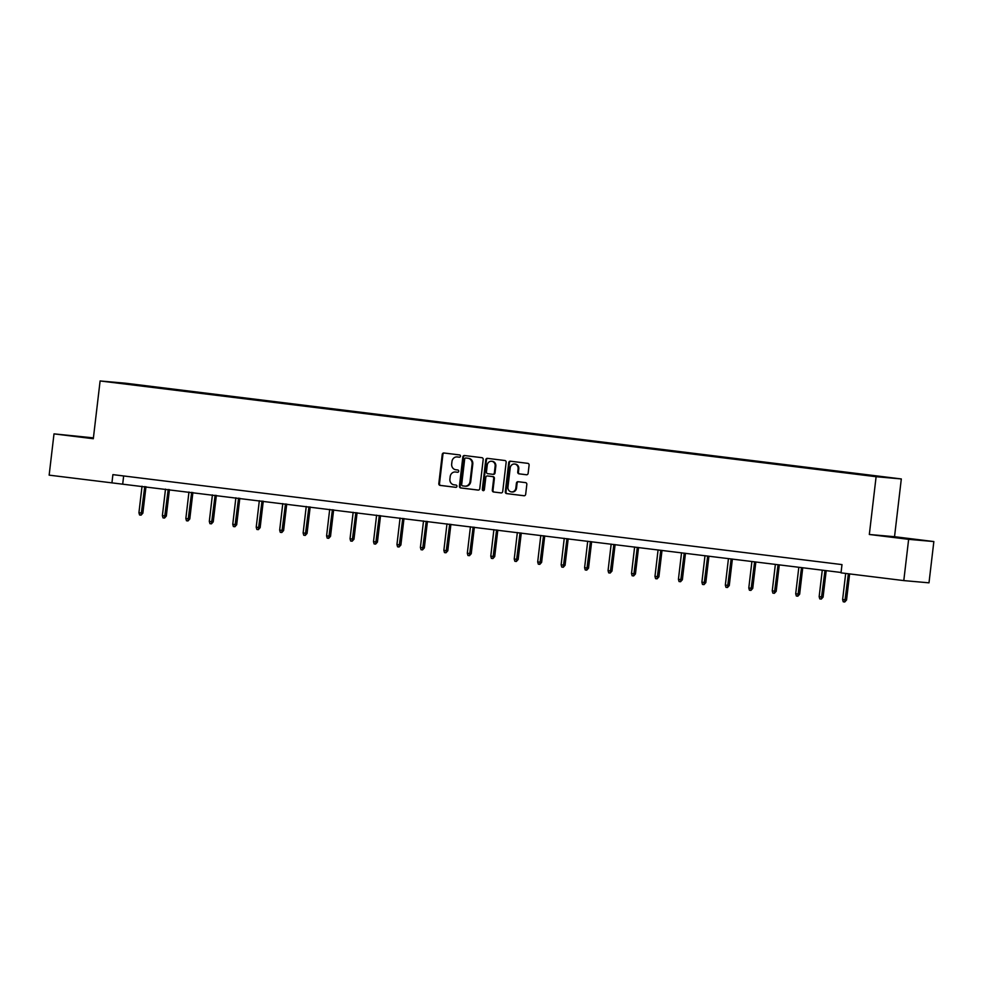 <?xml version="1.0" encoding="UTF-8"?>
<svg xmlns="http://www.w3.org/2000/svg" width="983" height="983" viewBox="0 0 983 983"><rect width="100%" height="100%" fill="white"/><g stroke="black" fill="none" stroke-linecap="round" stroke-linejoin="round"><path stroke-width="1.47" d="M460.486 456.186A1.143 1.044 -84.9 0 0 459.589 454.932L443.911 452.991A1.634 1.487 -84.9 0 0 442.239 454.429L438.811 483.587A1.634 1.487 -84.9 0 0 440.101 485.393L455.78 487.335A1.143 1.044 -84.9 0 0 456.948 486.327A1.143 1.044 -84.9 0 0 456.051 485.061L454.023 484.816A5.222 4.755 -84.9 0 1 449.907 479.04L450.189 476.62A5.222 4.755 -84.9 0 1 455.522 472.012L457.55 472.258A1.143 1.044 -84.9 0 0 458.717 471.25A1.143 1.044 -84.9 0 0 457.82 469.997L455.793 469.739A5.222 4.755 -84.9 0 1 451.676 463.976L451.959 461.543A5.222 4.755 -84.9 0 1 457.292 456.948L459.319 457.193A1.143 1.044 -84.9 0 0 460.486 456.186M906.805 538.512L891.888 536.89L906.805 538.512M93.385 438.16L74.831 436.071L93.36 438.332M526.47 474.764A1.634 1.487 -84.9 0 0 528.129 473.327L529.1 465.143A1.634 1.487 -84.9 0 0 527.81 463.349L510.398 461.199A1.634 1.487 -84.9 0 0 508.727 462.637L505.299 491.795A1.634 1.487 -84.9 0 0 506.589 493.601L524 495.751A1.634 1.487 -84.9 0 0 525.672 494.314L526.827 484.422A1.634 1.487 -84.9 0 0 525.549 482.628L518.09 481.707A1.634 1.487 -84.9 0 0 516.431 483.144L515.854 488.047A4.362 3.981 -84.9 0 1 511.516 491.905A4.362 3.981 -84.9 0 1 507.953 487.064L510.214 467.871A4.362 3.981 -84.9 0 1 514.539 464.013A4.362 3.981 -84.9 0 1 518.102 468.842L517.734 472.049A1.634 1.487 -84.9 0 0 519.012 473.843L526.556 474.777M869.328 534.482L908.636 539.335L903.795 580.597L928.996 582.833L933.85 541.559L894.53 536.706L901.313 478.942L876.111 476.706L869.328 534.482L894.53 536.706M93.422 437.865L54.004 433.872L93.311 438.725L100.106 380.962L876.111 476.706M54.004 433.872L49.15 475.145L841.067 572.475M903.795 580.597L841.018 572.856L841.989 564.598L112.898 474.629L111.927 482.886M483.194 459.479A1.634 1.487 -84.9 0 0 481.916 457.685L464.492 455.534A1.634 1.487 -84.9 0 0 462.833 456.972L459.405 486.13A1.634 1.487 -84.9 0 0 460.683 487.937L478.107 490.087A1.634 1.487 -84.9 0 0 479.765 488.649L483.194 459.479M487.445 458.361L504.857 460.511A1.634 1.487 -84.9 0 1 506.147 462.317L502.718 491.475A1.634 1.487 -84.9 0 1 501.047 492.913L493.601 491.991A1.634 1.487 -84.9 0 1 492.311 490.198L493.699 478.365A1.634 1.487 -84.9 0 0 492.422 476.571L487.47 475.956A1.634 1.487 -84.9 0 0 485.811 477.394L484.361 489.706A1.143 1.044 -84.9 0 1 482.297 489.448L485.774 459.798A1.634 1.487 -84.9 0 1 487.445 458.361M908.636 539.335L933.85 541.559M877.536 476.632L113.119 382.313L877.536 476.632M901.313 478.942L125.308 383.186L100.106 380.962M123.649 475.956L122.728 483.845M459.528 457.193L457.967 457.009A5.222 4.755 -84.9 0 0 457.673 456.972M455.903 472.049A5.222 4.755 -84.9 0 1 456.198 472.073L457.759 472.27M444.328 453.04A1.634 1.487 -84.9 0 0 442.915 454.49L439.499 483.648A1.634 1.487 -84.9 0 0 440.777 485.455L455.989 487.335M464.922 455.584A1.634 1.487 -84.9 0 0 463.509 457.034L460.081 486.192A1.634 1.487 -84.9 0 0 461.371 487.998L478.352 490.087M465.856 458.004A1.143 1.044 -84.9 0 0 464.689 459.012L461.678 484.607A1.143 1.044 -84.9 0 0 462.575 485.872L464.713 486.13A5.222 4.755 -84.9 0 0 470.046 481.535L472.11 464.037A5.222 4.755 -84.9 0 0 467.994 458.262L466.532 458.066A1.143 1.044 -84.9 0 0 466.47 458.053L465.819 457.992M465.02 486.155L465.401 486.192A5.222 4.755 -84.9 0 0 470.734 481.596L470.046 481.535M466.532 458.066L468.67 458.324A5.222 4.755 -84.9 0 1 472.786 464.087L470.734 481.596M501.305 492.925L493.601 491.991M488.06 476.005A1.634 1.487 -84.9 0 1 488.158 476.018L493.097 476.62A1.634 1.487 -84.9 0 1 494.388 478.426L492.999 490.259A1.634 1.487 -84.9 0 0 494.277 492.053M487.875 458.422A1.634 1.487 -84.9 0 0 486.462 459.86L482.972 489.509A1.143 1.044 -84.9 0 0 483.575 490.689M495.149 466.089A4.362 3.981 -84.9 0 0 491.586 461.26A4.362 3.981 -84.9 0 0 487.249 465.119L486.45 471.889A1.634 1.487 -84.9 0 0 487.74 473.683L492.68 474.298A1.634 1.487 -84.9 0 0 494.351 472.86L495.149 466.089L495.825 466.151A4.362 3.981 -84.9 0 0 492.262 461.322L491.586 461.26M492.778 474.31L493.368 474.359A1.634 1.487 -84.9 0 0 495.027 472.921L494.351 472.86M495.825 466.151L495.027 472.921M514.539 464.013L515.227 464.074A4.362 3.981 -84.9 0 1 518.791 468.903L518.41 472.11A1.634 1.487 -84.9 0 0 519.7 473.904L526.716 474.777M511.516 491.905L512.192 491.967A4.362 3.981 -84.9 0 0 516.53 488.109L515.854 488.047M518.52 481.756A1.634 1.487 -84.9 0 0 517.107 483.206L516.53 488.109M510.828 461.248A1.634 1.487 -84.9 0 0 509.415 462.698L505.987 491.856A1.634 1.487 -84.9 0 0 507.265 493.663L524.258 495.751M142.867 513.163L141.06 515.153L139.561 514.969L138.935 512.721L142.867 513.163L145.976 486.708M141.06 515.153L144.759 486.56M138.935 512.721L142.043 486.229M166.324 516.063L164.517 518.053L163.018 517.869L162.392 515.62L166.324 516.063L169.432 489.608M164.517 518.053L168.216 489.46M162.392 515.62L165.5 489.116M189.78 518.963L187.974 520.941L186.475 520.757L185.848 518.52L189.78 518.963L192.889 492.495M187.974 520.941L191.673 492.348M185.848 518.52L188.957 492.016M213.237 521.85L211.431 523.841L209.932 523.656L209.305 521.408L213.237 521.85L216.346 495.395M211.431 523.841L215.13 495.248M209.305 521.408L212.414 494.916M236.694 524.75L234.888 526.728L233.389 526.544L232.762 524.308L236.694 524.75L239.803 498.295M234.888 526.728L238.574 498.135M232.762 524.308L235.871 497.803M260.151 527.638L258.345 529.628L256.833 529.444L256.219 527.195L260.151 527.638L263.26 501.183M258.345 529.628L262.031 501.035M256.219 527.195L259.328 500.703M283.608 530.537L281.802 532.516L280.29 532.331L279.676 530.095L283.608 530.537L286.717 504.082M281.802 532.516L285.488 503.923M279.676 530.095L282.785 503.591M307.065 533.425L305.258 535.416L303.747 535.231L303.133 532.983L307.065 533.425L310.173 506.97M305.258 535.416L308.945 506.823M303.133 532.983L306.241 506.491M330.521 536.325L328.715 538.315L327.204 538.119L326.589 535.882L330.521 536.325L333.63 509.87M328.715 538.315L332.401 509.71M326.589 535.882L329.698 509.378M353.978 539.212L352.172 541.203L350.661 541.019L350.046 538.77L353.978 539.212L357.087 512.757M352.172 541.203L355.858 512.61M350.046 538.77L353.155 512.278M377.435 542.112L375.629 544.103L374.118 543.918L373.503 541.67L377.435 542.112L380.544 515.657M375.629 544.103L379.315 515.51M373.503 541.67L376.612 515.166M400.892 545L399.073 546.99L397.574 546.806L396.948 544.557L400.892 545L403.988 518.545M399.073 546.99L402.772 518.397M396.948 544.557L400.069 518.066M424.337 547.9L422.53 549.89L421.031 549.706L420.405 547.457L424.337 547.9L427.445 521.445M422.53 549.89L426.229 521.297M420.405 547.457L423.526 520.953M447.793 550.799L445.987 552.778L444.488 552.593L443.861 550.357L447.793 550.799L450.902 524.332M445.987 552.778L449.686 524.185M443.861 550.357L446.982 523.853M471.25 553.687L469.444 555.678L467.945 555.493L467.318 553.245L471.25 553.687L474.359 527.232M469.444 555.678L473.142 527.085M467.318 553.245L470.439 526.753M494.707 556.587L492.901 558.565L491.402 558.381L490.775 556.145L494.707 556.587L497.816 530.132M492.901 558.565L496.599 529.972M490.775 556.145L493.896 529.64M518.164 559.474L516.358 561.465L514.859 561.281L514.232 559.032L518.164 559.474L521.273 533.019M516.358 561.465L520.056 532.872M514.232 559.032L517.341 532.54M541.621 562.374L539.814 564.353L538.315 564.168L537.689 561.932L541.621 562.374L544.729 535.919M539.814 564.353L543.513 535.76M537.689 561.932L540.797 535.428M565.078 565.262L563.271 567.252L561.772 567.068L561.146 564.82L565.078 565.262L568.186 538.807M563.271 567.252L566.97 538.659M561.146 564.82L564.254 538.328M588.534 568.162L586.728 570.152L585.229 569.956L584.602 567.719L588.534 568.162L591.643 541.707M586.728 570.152L590.427 541.547M584.602 567.719L587.711 541.215M611.991 571.049L610.185 573.04L608.686 572.856L608.059 570.607L611.991 571.049L615.1 544.594M610.185 573.04L613.884 544.447M608.059 570.607L611.168 544.115M635.448 573.949L633.642 575.94L632.13 575.755L631.516 573.507L635.448 573.949L638.557 547.494M633.642 575.94L637.328 547.347M631.516 573.507L634.625 547.003M658.905 576.837L657.099 578.827L655.587 578.643L654.973 576.394L658.905 576.837L662.014 550.382M657.099 578.827L660.785 550.234M654.973 576.394L658.082 549.902M682.362 579.737L680.555 581.727L679.044 581.543L678.43 579.294L682.362 579.737L685.47 553.282M680.555 581.727L684.242 553.134M678.43 579.294L681.538 552.79M705.819 582.636L704.012 584.615L702.501 584.43L701.887 582.194L705.819 582.636L708.927 556.169M704.012 584.615L707.699 556.022M701.887 582.194L704.995 555.69M729.275 585.524L727.469 587.515L725.958 587.33L725.343 585.082L729.275 585.524L732.384 559.069M727.469 587.515L731.155 558.922M725.343 585.082L728.452 558.59M752.732 588.424L750.926 590.402L749.415 590.218L748.8 587.981L752.732 588.424L755.841 561.969M750.926 590.402L754.612 561.809M748.8 587.981L751.909 561.477M776.189 591.311L774.371 593.302L772.871 593.118L772.257 590.869L776.189 591.311L779.286 564.856M774.371 593.302L778.069 564.709M772.257 590.869L775.366 564.377M799.646 594.211L797.827 596.189L796.328 596.005L795.702 593.769L799.646 594.211L802.742 567.756M797.827 596.189L801.526 567.596M795.702 593.769L798.823 567.265M823.09 597.099L821.284 599.089L819.785 598.905L819.158 596.656L823.09 597.099L826.199 570.644M821.284 599.089L824.983 570.496M819.158 596.656L822.28 570.165M846.547 599.999L844.741 601.989L843.242 601.793L842.615 599.556L846.547 599.999L849.619 573.912M844.741 601.989L848.39 573.765M842.615 599.556L845.687 573.433M457.967 457.009L457.292 456.948M456.198 472.073L455.522 472.012M440.777 485.455L440.101 485.393M439.499 483.648L438.811 483.587M442.915 454.49L442.239 454.429M461.371 487.998L460.683 487.937M460.081 486.192L459.405 486.13M463.509 457.034L462.833 456.972M472.786 464.087L472.11 464.037M468.67 458.324L467.994 458.262M492.999 490.259L492.311 490.198M494.388 478.426L493.699 478.365M493.097 476.62L492.422 476.571M482.972 489.509L482.297 489.448M486.462 459.86L485.774 459.798M519.7 473.904L519.012 473.843M518.41 472.11L517.734 472.049M518.791 468.903L518.102 468.842M517.107 483.206L516.431 483.144M507.265 493.663L506.589 493.601M505.987 491.856L505.299 491.795M509.415 462.698L508.727 462.637M457.82 456.984L457.144 456.923M456.051 472.061L455.375 472M465.549 486.204L464.861 486.143M493.417 474.359L492.729 474.298"/></g></svg>
